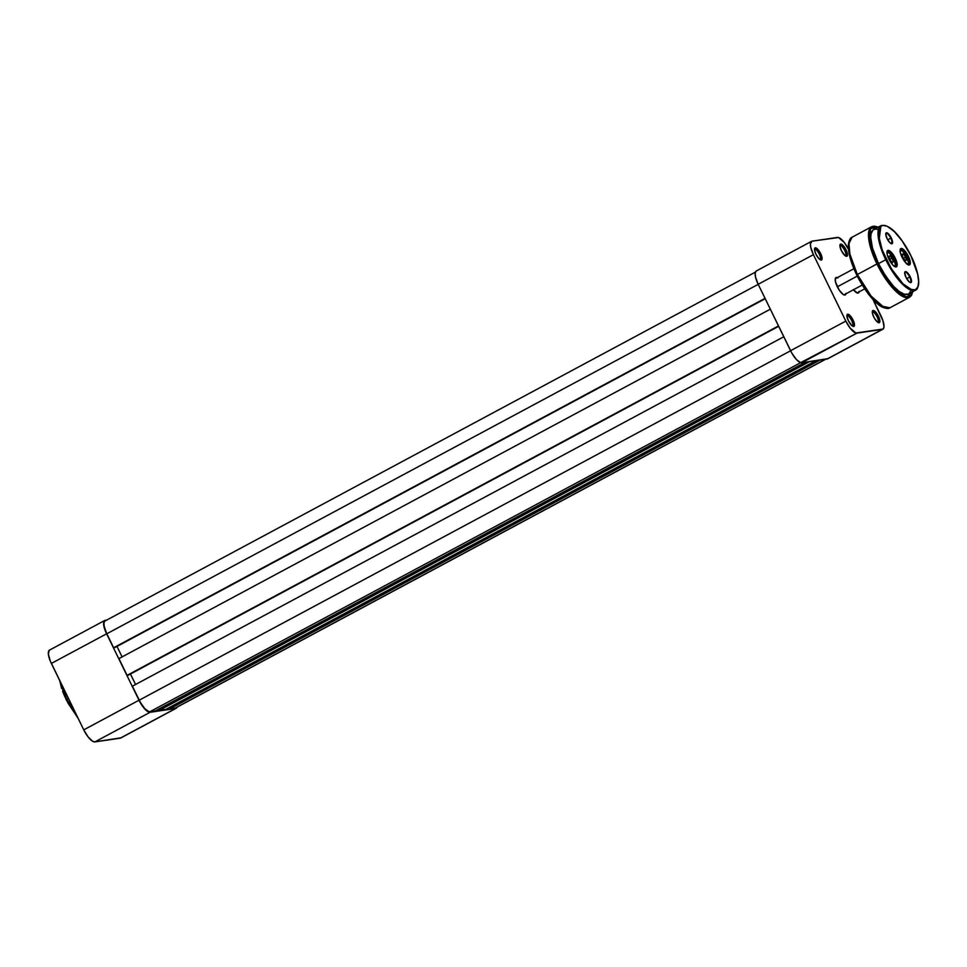 <?xml version="1.0" encoding="UTF-8"?>
<svg xmlns="http://www.w3.org/2000/svg" width="967" height="967" viewBox="0 0 967 967"><rect width="100%" height="100%" fill="white"/><g stroke="black" fill="none" stroke-linecap="round" stroke-linejoin="round"><path stroke-width="1.45" d="M66.264 699.806L66.832 699.346L60.583 682.364A34.087 11.145 61.8 0 0 66.832 699.346L68.452 698.476L66.832 699.346A34.087 11.145 61.8 0 0 76.889 715.773L66.832 699.346L66.191 699.794L78.146 718.348L67.726 702.683M49.184 650.332L48.386 654.2L50.236 660.932L83.754 729.855L88.033 736.83L92.518 741.206L94.863 741.907L121.105 737.785M59.664 680.478L61.634 688.407M62.589 691.187L64.91 696.905M104.738 620.476L49.486 650.114A14.3 4.678 61.8 0 0 51.36 663.435L106.612 633.796L139.006 700.217L83.754 729.855L51.36 663.435L106.612 633.796L103.638 624.561L104.436 620.693L106.648 620.101L105.258 620.306A14.3 4.678 -118.2 0 0 104.738 620.476A14.3 4.678 -118.2 0 0 106.612 633.796L139.006 700.217L83.754 729.855A14.3 4.678 61.8 0 0 94.863 741.907L120.271 738.172L175.51 708.533L150.115 712.268L94.863 741.907L150.115 712.268L147.77 711.567L144.832 709.041L139.006 700.217A14.3 4.678 -118.2 0 0 150.115 712.268L175.51 708.533L120.271 738.172A14.3 4.678 61.8 0 0 120.79 737.99L176.042 708.352A14.3 4.678 -118.2 0 1 175.51 708.533L176.925 707.24A14.3 4.678 -118.2 0 1 176.042 708.352M169.914 708.811L820.064 360.062L169.914 708.811L175.269 708.013L169.914 708.811L169.285 707.53L169.914 708.811M176.067 707.651L825.419 359.265L175.269 708.013A13.731 4.484 61.8 0 0 175.776 707.856L825.697 359.228M104.714 621.189L103.916 623.268L104.267 626.846L106.805 633.772L758.201 284.358L106.805 633.772L113.635 647.769L765.03 298.356L114.807 647.6L113.635 647.769L106.805 633.772A13.731 4.484 61.8 0 1 105.004 620.983L755.42 272.102M765.211 298.718L114.807 647.6L765.211 298.718M122.096 656.895L116.995 646.427L122.096 656.895M118.917 658.6L770.312 309.186L118.917 658.6L127.088 675.353L778.483 325.939L128.26 675.184L127.088 675.353L118.917 658.6M778.665 326.302L128.26 675.184L778.665 326.302M130.448 674.011L135.561 684.479L130.448 674.011M132.37 686.195L783.766 336.77L132.37 686.195L139.2 700.193L790.595 350.767L139.2 700.193A13.731 4.484 61.8 0 0 149.873 711.76L800.652 362.673L149.873 711.76L155.216 710.975L148.833 711.664L144.796 708.654L140.457 702.562L132.37 686.195M805.378 362.226L155.216 710.975L805.378 362.226M158.745 709.089L159.362 710.358L809.524 361.61L159.362 710.358L165.768 709.415L159.362 710.358L158.745 709.089M815.93 360.667L165.768 709.415L815.93 360.667M814.867 249.341A5.717 1.874 61.8 0 0 814.516 249.51A5.717 1.874 -118.2 0 1 814.649 249.413A5.717 1.874 -118.2 0 1 814.867 249.341L814.867 249.341A5.717 1.874 -118.2 0 1 819.158 253.862A5.717 1.874 -118.2 0 1 820.052 259.494A5.717 1.874 -118.2 0 1 819.895 259.555A5.717 1.874 61.8 0 0 819.279 254.103A5.717 1.874 61.8 0 0 814.867 249.341L815.314 247.806L814.867 249.341M821.297 260.075A6.866 2.248 -118.2 0 1 820.669 259.978A6.866 2.248 -118.2 0 1 816.329 254.998A6.866 2.248 -118.2 0 1 814.577 248.628A6.866 2.248 -118.2 0 1 815.314 247.806L814.54 249.849L815.967 254.285L818.759 258.515L821.696 259.881L821.914 257.053L820.028 252.399L817.127 248.652L815.314 247.806A6.866 2.248 -118.2 0 1 820.657 253.596A6.866 2.248 -118.2 0 1 821.297 260.075L819.968 259.603L821.297 260.075M840.263 245.606A5.717 1.874 61.8 0 0 839.912 245.775A5.717 1.874 -118.2 0 1 840.045 245.666A5.717 1.874 -118.2 0 1 840.263 245.606L840.263 245.606A5.717 1.874 -118.2 0 1 844.554 250.127A5.717 1.874 -118.2 0 1 845.46 255.747A5.717 1.874 -118.2 0 1 845.291 255.808A5.717 1.874 61.8 0 0 844.674 250.356A5.717 1.874 61.8 0 0 840.263 245.606L840.722 244.071L840.263 245.606M846.693 256.328A6.866 2.248 -118.2 0 1 846.065 256.243A6.866 2.248 -118.2 0 1 841.725 251.263A6.866 2.248 -118.2 0 1 839.972 244.893A6.866 2.248 -118.2 0 1 840.722 244.071L839.936 246.114L841.363 250.55L844.892 255.493L847.092 256.146L847.322 253.318L846.052 249.849L843.248 245.618L840.722 244.071A6.866 2.248 -118.2 0 1 846.052 249.849A6.866 2.248 -118.2 0 1 846.693 256.328L845.363 255.868L846.693 256.328M847.261 315.762A5.717 1.874 61.8 0 0 846.899 315.931A5.717 1.874 -118.2 0 1 847.044 315.822A5.717 1.874 -118.2 0 1 847.261 315.762L847.261 315.762A5.717 1.874 -118.2 0 1 851.552 320.282A5.717 1.874 -118.2 0 1 852.447 325.903A5.717 1.874 -118.2 0 1 852.29 325.964A5.717 1.874 61.8 0 0 851.673 320.512A5.717 1.874 61.8 0 0 847.261 315.762L847.708 314.227L847.261 315.762M853.692 326.483A6.866 2.248 -118.2 0 1 853.063 326.399A6.866 2.248 -118.2 0 1 848.724 321.419A6.866 2.248 -118.2 0 1 846.971 315.049A6.866 2.248 -118.2 0 1 847.708 314.227L846.923 316.269L848.361 320.706L851.879 325.649L854.091 326.302L854.308 323.474L852.423 318.82L850.247 315.774L847.708 314.227A6.866 2.248 -118.2 0 1 853.039 320.017A6.866 2.248 -118.2 0 1 853.692 326.483L852.362 326.024L853.692 326.483M872.657 312.015A5.717 1.874 61.8 0 0 872.307 312.184A5.717 1.874 -118.2 0 1 872.439 312.087A5.717 1.874 -118.2 0 1 872.657 312.015L872.657 312.015A5.717 1.874 -118.2 0 1 876.948 316.535A5.717 1.874 -118.2 0 1 877.855 322.168A5.717 1.874 -118.2 0 1 877.685 322.229A5.717 1.874 61.8 0 0 877.069 316.777A5.717 1.874 61.8 0 0 872.657 312.015L873.104 310.48L872.657 312.015M879.088 322.748A6.866 2.248 -118.2 0 1 878.459 322.664A6.866 2.248 -118.2 0 1 874.12 317.672A6.866 2.248 -118.2 0 1 872.367 311.314A6.866 2.248 -118.2 0 1 873.104 310.48L872.488 313.501L874.386 318.155L877.287 321.902L879.486 322.567L879.716 319.739L878.447 316.269L875.643 312.039L873.104 310.48A6.866 2.248 -118.2 0 1 878.447 316.269A6.866 2.248 -118.2 0 1 879.088 322.748L877.758 322.277L879.088 322.748M864.679 288.843L857.524 292.687A9.15 2.998 -118.2 0 1 857.185 292.796A9.15 2.998 -118.2 0 1 856.726 292.783A9.15 2.998 61.8 0 0 857.185 292.796L858.055 293.098A9.839 3.215 -118.2 0 1 857.149 292.977A9.839 3.215 -118.2 0 1 853.462 289.749M836.08 278.375A9.15 2.998 61.8 0 0 835.222 279.1A9.15 2.998 -118.2 0 1 835.742 278.484A9.15 2.998 -118.2 0 1 836.08 278.375M862.238 285.047L844.396 294.621A9.15 2.998 -118.2 0 1 844.058 294.73A9.15 2.998 -118.2 0 1 843.599 294.717A9.15 2.998 61.8 0 0 844.058 294.73L844.928 295.032A9.839 3.215 -118.2 0 1 844.022 294.899A9.839 3.215 -118.2 0 1 837.809 287.767A9.839 3.215 -118.2 0 1 835.295 278.641A9.839 3.215 -118.2 0 1 836.358 277.456L835.391 278.315L835.464 281.772L839.175 290.064L843.309 294.548L844.928 295.032L846.065 293.279M755.989 271.195L755.167 273.359L755.529 277.082L758.176 284.298L791.876 353.185L796.397 359.531L800.603 362.661L856.931 333.132L882.327 329.384A14.3 4.678 -118.2 0 0 882.859 329.215A14.3 4.678 -118.2 0 0 880.985 315.895L872.959 299.432L882.992 320.839L883.995 326.834L883.161 328.998L855.855 333.023L850.102 328.055L845.811 321.08L813.416 254.659L810.781 247.443L810.419 243.72L812.075 241.17L838.546 237.531L844.312 242.499L848.591 249.486M837.966 277.94L836.358 277.456A9.839 3.215 -118.2 0 1 837.349 277.626M853.353 289.604L857.318 293.025L858.623 292.832L859.204 291.345M882.859 329.215L827.607 358.854A14.3 4.678 61.8 0 1 827.075 359.023L882.327 329.384L827.075 359.023L801.679 362.77L827.909 358.636M811.543 241.339L756.303 270.978A14.3 4.678 61.8 0 0 758.176 284.298L813.416 254.659L758.176 284.298L790.571 350.707L845.811 321.08L813.416 254.659A14.3 4.678 -118.2 0 1 811.543 241.339A14.3 4.678 -118.2 0 1 812.075 241.17L837.482 237.423A14.3 4.678 -118.2 0 1 848.482 249.268M845.811 321.08L790.571 350.707A14.3 4.678 61.8 0 0 801.679 362.77L856.931 333.132A14.3 4.678 -118.2 0 1 845.811 321.08M846.004 293.75A9.839 3.215 -118.2 0 1 844.928 295.032L844.058 294.73M859.131 291.816A9.839 3.215 -118.2 0 1 858.055 293.098L857.185 292.796M837.313 286.812L857.27 276.103L837.313 286.812M886.292 259.507C881.191 250.127 873.975 227.185 882.895 225.396C892.251 224.489 906.877 246.343 910.987 255.868L917.659 274.108L918.65 281.494L917.913 286.824L915.531 289.641L911.676 289.713L902.985 283.802L891.393 268.802L882.255 250.054L878.773 236.141L878.93 230.061L880.792 226.375L882.895 225.396L887.162 226.254L894.306 231.572L902.114 240.856L910.987 255.868C916.1 265.236 923.316 288.19 914.395 289.979C905.039 290.886 890.402 269.019 886.292 259.507L886.292 259.507M877.818 229.348L875.075 229.07L872.947 230.061L871.062 233.809L870.759 237.664L872.476 247.987L878.519 263.616A36.601 11.967 61.8 0 0 908.327 294.028L915.568 290.148A36.601 11.967 -118.2 0 1 885.76 259.736L898.79 280.152L907.977 288.649L915.568 290.148C917.006 289.737 918.034 287.719 918.638 284.105C919.097 276.9 916.559 267.496 911.023 255.868C902.453 239.345 891.066 223.377 880.961 225.637L878.955 241.025L885.76 259.736A36.601 11.967 -118.2 0 1 880.961 225.637L873.721 229.517A36.601 11.967 61.8 0 0 878.519 263.616L885.76 259.736L878.519 263.616L885.567 275.982L893.46 286.196L899.189 291.478L904.23 294.198L908.122 294.137M878.447 227.366L873.781 226.423L871.472 227.487L869.913 229.868L869.115 235.706L870.965 246.863L877.504 263.761L895.297 289.895L906.659 297.135L912.667 291.708L911.446 295.032L908.267 297.123L905.293 296.833L899.854 293.895L889.362 283.065L876.96 263.991L891.223 286.329L901.256 295.624L909.56 297.256A40.034 13.091 -118.2 0 1 876.96 263.991L857.342 274.519L849.896 254.067L848.953 243.527L852.096 237.217A40.034 13.091 61.8 0 0 857.342 274.519L876.96 263.991A40.034 13.091 -118.2 0 1 871.714 226.701L868.571 232.999L869.526 243.539L876.96 263.991L869.357 238.958L870.614 228.49L878.06 227.185M907.965 264.68A8.582 2.804 61.8 0 0 907.566 256.593L908.376 256.255A9.271 3.034 -118.2 0 1 908.388 264.873A9.271 3.034 -118.2 0 1 902.042 257.186L906.804 263.858L909.79 264.74L910.298 262.238L909.101 257.875L903.613 249.583L901.86 248.507L900.265 249.256L900.337 252.508L902.042 257.186A9.271 3.034 -118.2 0 1 900.18 249.559A9.271 3.034 -118.2 0 1 908.376 256.255L907.566 256.593A8.582 2.804 -118.2 0 1 908.69 264.583A8.582 2.804 -118.2 0 1 907.965 264.68M894.838 266.614A8.582 2.804 61.8 0 0 894.439 258.527L895.249 258.189A9.271 3.034 -118.2 0 1 895.261 266.807A9.271 3.034 -118.2 0 1 888.915 259.12L892.698 264.837L894.596 266.481L896.651 266.674L897.171 264.172L895.974 259.809L891.465 252.472L888.733 250.441L887.138 251.178L887.198 254.442L888.915 259.12A9.271 3.034 -118.2 0 1 887.041 251.493A9.271 3.034 -118.2 0 1 895.249 258.189L894.439 258.527A8.582 2.804 -118.2 0 1 895.563 266.517A8.582 2.804 -118.2 0 1 894.838 266.614M891.006 243.575A5.717 1.874 61.8 0 0 890.752 238.184L891.284 237.967A6.177 2.019 -118.2 0 1 891.296 243.708A6.177 2.019 -118.2 0 1 887.065 238.583L889.58 242.391L892.227 243.624L891.767 239.042L888.105 233.506L886.485 232.757L885.76 233.857L887.065 238.583A6.177 2.019 -118.2 0 1 885.82 233.494A6.177 2.019 -118.2 0 1 891.284 237.967L890.752 238.184A5.717 1.874 -118.2 0 1 891.501 243.515A5.717 1.874 -118.2 0 1 891.006 243.575M909.947 282.412A5.717 1.874 61.8 0 0 909.681 277.021L910.225 276.792A6.177 2.019 -118.2 0 1 910.237 282.533A6.177 2.019 -118.2 0 1 906.006 277.408L909.173 281.856L911.168 282.449L910.709 277.867L907.046 272.343L905.426 271.582L904.701 272.682L906.006 277.408A6.177 2.019 -118.2 0 1 904.761 272.319A6.177 2.019 -118.2 0 1 910.225 276.792L909.681 277.021A5.717 1.874 -118.2 0 1 910.431 282.34A5.717 1.874 -118.2 0 1 909.947 282.412M906.659 278.641L909.681 277.021L906.659 278.641M887.718 239.816L890.752 238.184L887.718 239.816M893.786 258.878L894.439 258.527L893.786 258.878M900.12 251.215A7.663 2.502 -118.2 0 1 901.619 250.489A7.663 2.502 -118.2 0 1 906.901 256.896L907.566 256.593L906.925 256.944L908.484 262.734L908.025 263.882L906.309 263.689M848.857 243.297L848.688 249.837L851.311 261.525M852.435 264.801L855.179 271.558M858.503 278.363L866.335 291.115L872.657 298.96M874.736 301.112L878.749 304.581M857.342 274.519A40.034 13.091 61.8 0 0 889.942 307.784L881.638 306.152L871.593 296.845L857.342 274.519M909.101 293.485L910.539 291.272M900.096 250.018A8.582 2.804 -118.2 0 1 900.579 249.462A8.582 2.804 -118.2 0 1 907.566 256.593A8.582 2.804 61.8 0 0 900.096 250.018M886.969 251.952A8.582 2.804 -118.2 0 1 887.452 251.396A8.582 2.804 -118.2 0 1 894.439 258.527A8.582 2.804 61.8 0 0 886.969 251.952M885.772 233.809A5.717 1.874 -118.2 0 1 886.086 233.434A5.717 1.874 -118.2 0 1 890.752 238.184A5.717 1.874 61.8 0 0 885.772 233.809M904.701 272.634A5.717 1.874 -118.2 0 1 905.027 272.259A5.717 1.874 -118.2 0 1 909.681 277.021A5.717 1.874 61.8 0 0 904.701 272.634M856.774 274.966L867.943 293.303L884.092 307.47M901.425 250.417A8.002 2.623 61.8 0 0 901.22 250.332A8.002 2.623 61.8 0 0 900.084 250.393A8.002 2.623 -118.2 0 1 900.18 250.332A8.002 2.623 -118.2 0 1 901.425 250.417M908.364 263.35A8.002 2.623 -118.2 0 1 907.759 264.438A8.002 2.623 -118.2 0 1 907.638 264.487A8.002 2.623 61.8 0 0 908.315 263.58A8.002 2.623 61.8 0 0 908.364 263.35M900.023 251.722L900.482 250.574L902.199 250.767L906.901 256.896A7.663 2.502 -118.2 0 1 908.424 263.157A7.663 2.502 -118.2 0 1 906.986 264.003M903.456 254.079L902.09 254.248L902.888 257.403L905.064 260.389L906.43 260.208L905.62 257.053L903.456 254.079L902.211 254.744L903.456 254.079L905.62 257.053L906.43 260.208L905.064 260.389L902.888 257.403L902.09 254.248L903.456 254.079M903.468 258.201L905.62 257.053L903.468 258.201M888.298 252.351A8.002 2.623 61.8 0 0 888.093 252.266A8.002 2.623 61.8 0 0 886.944 252.327A8.002 2.623 -118.2 0 1 887.053 252.266A8.002 2.623 -118.2 0 1 888.298 252.351M886.981 253.136A7.663 2.502 -118.2 0 1 888.492 252.411A7.663 2.502 -118.2 0 1 892.819 257.065L895.369 264.39L895.019 265.695L893.423 265.756M895.237 265.284A8.002 2.623 -118.2 0 1 894.62 266.372A8.002 2.623 -118.2 0 1 894.511 266.421A8.002 2.623 61.8 0 0 895.188 265.514A8.002 2.623 61.8 0 0 895.237 265.284M886.981 253.173L888.83 252.568L892.819 257.065A7.663 2.502 -118.2 0 1 895.285 265.091A7.663 2.502 -118.2 0 1 893.846 265.937M889.821 255.699L888.951 256.787L890.256 260.244L892.432 262.625L893.303 261.549L891.997 258.08L889.821 255.699L891.997 258.08L893.303 261.549L892.432 262.625L890.256 260.244L888.951 256.787L889.821 255.699M889.87 259.229L891.997 258.08L889.87 259.229M78.291 718.662L66.191 699.794L59.483 680.091M856.339 292.675L857.149 292.977M843.212 294.609L844.022 294.899M835.742 278.484L853.897 268.753M878.181 227.124L874.265 226.109L871.714 226.701L852.096 237.217C850.44 237.725 849.231 239.949 848.482 243.889C847.757 251.468 850.501 261.827 856.702 274.966C866.517 294.488 877.274 305.052 882.388 307.107C886.086 308.654 888.6 308.884 889.942 307.784L909.56 297.256L911.47 295.455L912.788 291.635M907.59 264.583L908.388 264.873M894.451 266.505L895.261 266.807"/></g></svg>
